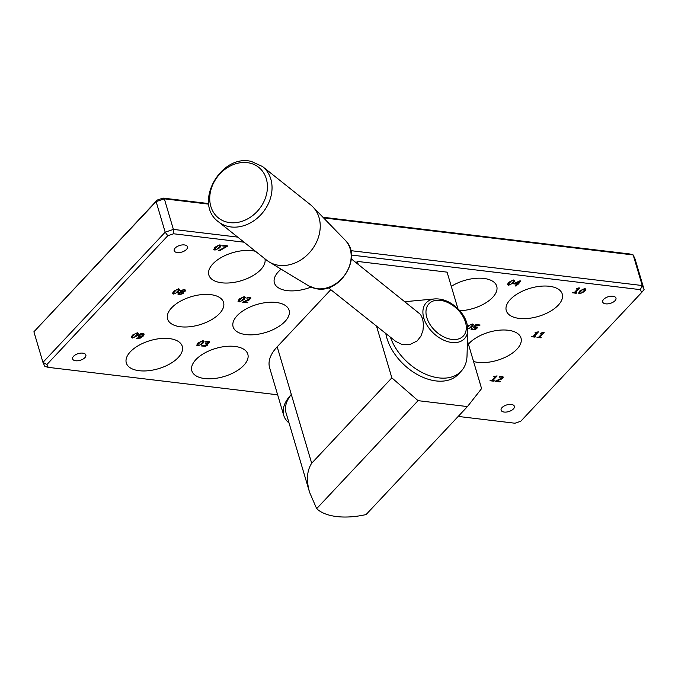 <?xml version="1.0" encoding="UTF-8"?>
<svg xmlns="http://www.w3.org/2000/svg" width="678" height="678" viewBox="0 0 678 678"><rect width="100%" height="100%" fill="white"/><g stroke="black" fill="none" stroke-linecap="round" stroke-linejoin="round"><path stroke-width="1.02" d="M511.314 404.444A6.916 3.475 -16.5 0 1 514.373 406.291A6.916 3.475 -16.5 0 1 508.729 411.58A6.916 3.475 -16.5 0 1 501.11 410.215A6.916 3.475 -16.5 0 1 504.076 406.046A6.916 3.475 -16.5 0 1 511.314 404.444M184.399 244.936A6.916 3.475 -16.5 0 1 187.459 246.775A6.916 3.475 -16.5 0 1 181.814 252.072A6.916 3.475 -16.5 0 1 174.195 250.707A6.916 3.475 -16.5 0 1 177.161 246.538A6.916 3.475 -16.5 0 1 184.399 244.936M612.904 296.235A6.916 3.475 -16.5 0 1 615.963 298.074A6.916 3.475 -16.5 0 1 610.319 303.371A6.916 3.475 -16.5 0 1 602.7 302.007A6.916 3.475 -16.5 0 1 605.666 297.837A6.916 3.475 -16.5 0 1 612.904 296.235M82.809 353.145A6.916 3.475 -16.5 0 1 85.869 354.992A6.916 3.475 -16.5 0 1 80.224 360.281A6.916 3.475 -16.5 0 1 72.605 358.916A6.916 3.475 -16.5 0 1 75.572 354.747A6.916 3.475 -16.5 0 1 82.809 353.145M264.929 258.81A29.196 14.653 -16.5 0 1 251.996 276.217A29.196 14.653 -16.5 0 1 221.757 282.794A29.196 14.653 -16.5 0 1 208.849 275.022A29.196 14.653 -16.5 0 1 223.316 256.386A29.196 14.653 -16.5 0 1 255.538 251.326M139.219 370.713A29.196 14.653 -16.5 0 1 126.303 362.942A29.196 14.653 -16.5 0 1 150.135 340.602A29.196 14.653 -16.5 0 1 182.289 346.365A29.196 14.653 -16.5 0 1 169.763 363.959A29.196 14.653 -16.5 0 1 139.219 370.713M468.413 344.144A29.196 14.653 -16.5 0 1 498.211 330.313A29.196 14.653 -16.5 0 1 520.992 338.008A29.196 14.653 -16.5 0 1 508.466 355.611A29.196 14.653 -16.5 0 1 477.922 362.366A29.196 14.653 -16.5 0 1 473.558 361.501M451.302 286.362A29.196 14.653 -16.5 0 1 496.728 286.201A29.196 14.653 -16.5 0 1 459.854 310.77M246.021 334.601A29.196 14.653 -16.5 0 1 233.113 326.83A29.196 14.653 -16.5 0 1 256.937 304.481A29.196 14.653 -16.5 0 1 289.091 310.244A29.196 14.653 -16.5 0 1 276.573 327.847A29.196 14.653 -16.5 0 1 246.021 334.601M204.756 378.561A29.196 14.653 -16.5 0 1 191.84 370.79A29.196 14.653 -16.5 0 1 215.672 348.45A29.196 14.653 -16.5 0 1 247.826 354.204A29.196 14.653 -16.5 0 1 235.3 371.807A29.196 14.653 -16.5 0 1 204.756 378.561M311.024 287.099A29.196 14.653 -16.5 0 1 287.294 290.642A29.196 14.653 -16.5 0 1 274.387 282.87A29.196 14.653 -16.5 0 1 281.133 269.191M479.287 380.858A29.196 14.653 -16.5 0 1 479.719 381.968A29.196 14.653 -16.5 0 1 479.965 383.138M519.187 318.397A29.196 14.653 -16.5 0 1 506.28 310.626A29.196 14.653 -16.5 0 1 530.111 288.286A29.196 14.653 -16.5 0 1 562.265 294.049A29.196 14.653 -16.5 0 1 549.739 311.651A29.196 14.653 -16.5 0 1 519.187 318.397M180.484 326.754A29.196 14.653 -16.5 0 1 167.576 318.982A29.196 14.653 -16.5 0 1 191.408 296.642A29.196 14.653 -16.5 0 1 223.562 302.405A29.196 14.653 -16.5 0 1 211.036 319.999A29.196 14.653 -16.5 0 1 180.484 326.754M351.365 255.047L640.354 289.65L642.236 285.531L644.1 289.514L635.04 258.937L633.176 254.953L642.236 285.531L350.738 250.64M237.681 237.105L173.399 229.41L164.339 198.832L208.799 204.154M323.559 217.892L633.176 254.953L629.786 253.97L322.931 217.24M640.354 289.65L641.676 292.464L520.763 421.258L514.958 423.225L458.209 416.428M173.61 233.774L173.399 229.41L165.186 232.181L42.96 362.374L44.824 366.366L48.214 367.349L46.892 364.527L167.805 235.732L173.61 233.774L244.088 242.207M208.722 203.57L163.042 198.095L157.237 200.061L33.9 331.796L42.96 362.374L46.892 364.527M33.9 331.796L156.126 201.603L165.186 232.181L167.805 235.732M644.1 289.514L641.676 292.464M277.641 394.808L48.214 367.349M157.237 200.061L156.126 201.603L164.339 198.832L163.042 198.095M176.458 289.777L173.568 292.845L174.187 293.532L175.805 293.133L178.704 290.031L178.085 289.37L176.441 289.726L173.551 292.794L174.187 293.532M178.704 290.031L178.085 289.37M217.087 249.157L219.986 246.063L219.367 245.402L217.74 245.8L214.85 248.877L215.468 249.555L217.087 249.157M219.986 246.063L219.367 245.402M219.358 245.351L219.969 246.012L219.358 245.351L217.723 245.75L216.011 247.267L214.833 248.826L215.468 249.555M184.34 290.879L183.806 289.93L181.84 290.531L181.882 291.413L182.653 291.854L184.357 290.93L183.823 289.981L181.857 290.582L181.882 291.413M184.357 290.93L183.806 289.93M181.229 292.057L179.034 293.82L179.331 292.989L179.806 294.277L182.111 293.489L182.043 292.506L181.212 292.006L179.331 292.989M182.111 293.489L182.026 292.455L181.212 292.006M135.202 333.72L132.303 336.796L132.93 337.483L134.541 337.076L137.439 333.983L136.829 333.322L135.185 333.669L132.295 336.746L132.93 337.483M137.439 333.983L136.829 333.322M241.343 300.964L244.25 297.871L243.631 297.21L242.004 297.608L239.105 300.685L239.732 301.371L241.343 300.964M244.25 297.871L243.631 297.21M243.614 297.159L244.233 297.82L243.614 297.159L241.987 297.557L240.275 299.074L239.097 300.634L239.732 301.371M139.939 334.983L139.626 335.932L142.041 336.102L143.083 334.381L142.405 333.983L139.931 334.932L139.617 335.881M200.73 341.576L197.84 344.644L198.459 345.331L200.078 344.924L202.976 341.831L202.358 341.17L200.713 341.526L197.823 344.594L198.459 345.331M202.976 341.831L202.358 341.17M511.39 280.955L508.5 284.031L509.119 284.709L510.737 284.311L513.636 281.217L513.026 280.556L511.373 280.904L508.483 283.98L509.119 284.709M513.636 281.217L513.026 280.556M467.795 328.669L469.464 328.271L472.363 325.177L471.752 324.516L470.117 324.915L467.684 327.245M472.363 325.177L471.752 324.516M519.077 281.658L514.67 283.336L517.212 283.641L519.06 281.607L514.67 283.336M289.057 423.021A54.698 27.459 -16.5 0 1 283.726 415.351L269.615 367.705A54.698 27.459 -16.5 0 1 277.192 346.797L330.813 289.684M356.128 262.717L357.357 261.411L447.09 272.149L457.921 308.727M578.868 287.904L579.656 288.006L575.359 292.574L576.707 292.735L576.215 293.252L572.529 292.811L574.393 292.455L577.58 289.057L576.207 288.896L576.647 288.43L578.868 287.904M219.901 244.834L221.087 245.478L219.833 247.767L214.943 250.123L213.739 249.47L214.994 247.19L219.901 244.834M223.138 245.343L227.935 245.911L219.901 250.597L218.825 250.462L226.477 246.402L222.579 245.936L223.138 245.343M178.551 291.743L173.661 294.091L172.458 293.447L173.712 291.167L178.619 288.811L179.806 289.455L178.551 291.743L173.644 294.04L172.449 293.421M185.679 290.176L185.34 290.989L183.052 292.065L183.221 293.549L179.314 294.777L177.916 294.125L178.28 292.972L180.789 291.811L180.763 290.54L184.297 289.481L185.687 290.201L185.357 291.04L183.06 292.116L183.577 292.684M180.441 291.303L180.806 291.794L180.763 290.54M244.156 296.65L245.343 297.295L244.097 299.574L239.198 301.93L238.003 301.286L239.258 298.998L244.156 296.65M137.295 335.686L132.396 338.042L131.201 337.398L132.456 335.11L137.354 332.762L138.541 333.406L137.295 335.686L132.38 337.991L131.193 337.373M246.741 298.1L247.419 297.371L249.64 297.303L250.996 297.989L249.241 299.93L244.182 301.752L247.902 302.202L247.351 302.786L242.682 302.227L249.521 298.879L249.75 298.193L249.012 297.879L246.741 298.1M249.521 298.879L249.733 298.142L249.004 297.828L246.792 298.1M141.575 336.593L138.49 336.288L138.888 334.89L140.795 333.703L142.931 333.423L144.185 334.084L143.244 336.059L140.405 338.093L136.303 338.424L141.575 336.593L139.668 336.763L138.371 336.059M202.824 343.534L197.934 345.89L196.73 345.246L197.984 342.966L202.892 340.61L204.078 341.254L202.824 343.534L197.917 345.839L196.722 345.221M209.722 341.746L209.51 342.763L207.002 343.78L207.714 344.229L207.358 345.229L205.62 346.289L201.544 345.975L202.222 345.255L203.807 345.941L206.375 345.06L206.612 344.263L205.214 343.899L208.417 342.704L208.536 342.11L205.451 342.059L206.129 341.339L208.392 341.263L209.841 341.958M206.375 345.06L206.595 344.212L205.256 343.856M208.417 342.704L208.519 342.059L207.748 341.788L205.519 342.068M494.101 376.358L497.11 375.926L492.813 380.502L494.16 380.663L493.669 381.18L489.982 380.739L491.838 380.383L495.033 376.985L493.66 376.815L494.101 376.358M499.796 376.485L502.025 376.417L503.373 377.104L501.627 379.044L496.567 380.866L500.279 381.316L499.728 381.9L495.067 381.341L501.906 377.993L502.127 377.315L501.398 376.993L499.118 377.214L499.796 376.485M501.906 377.993L502.11 377.256L501.381 376.943L499.178 377.222M535.451 332.305L538.468 331.881L534.171 336.449L535.518 336.61L535.027 337.127L531.34 336.686L533.196 336.33L536.391 332.932L535.018 332.771L535.451 332.305M543.358 332.466L544.137 332.559L539.849 337.127L541.188 337.288L540.705 337.805L537.01 337.364L538.874 337.008L542.061 333.61L540.688 333.449L541.129 332.983L543.358 332.466M467.379 326.304L472.278 323.957L473.464 324.601L472.219 326.881L467.32 329.237M513.483 282.921L508.593 285.277L507.398 284.624L508.644 282.345L513.551 279.989L514.738 280.641L513.483 282.921L508.576 285.226L507.39 284.599M477.27 327.152L476.897 328.474L475.083 329.61L471.049 329.364L471.727 328.644L473.329 329.305L475.871 328.347L476.134 327.559L473.507 327.127L475.956 324.508L480.109 325.008L479.549 325.601L476.371 325.22L475.1 326.576L477.397 327.372M475.871 328.347L476.117 327.508L473.49 327.076M519.873 280.861L520.797 280.972L518.187 283.76L519.085 283.862L517.678 284.302L516.043 286.048L515.068 285.93L516.704 284.184L513.365 283.785L519.873 280.861M584.758 288.514L585.945 289.159L584.699 291.447L579.8 293.803L578.605 293.15L579.86 290.87L584.758 288.514M581.944 292.837L584.843 289.743L584.233 289.082L582.605 289.481L579.707 292.557L580.334 293.235L581.944 292.837M584.843 289.743L584.233 289.082M584.216 289.031L584.834 289.692L584.216 289.031L582.588 289.43L580.876 290.947L579.698 292.506L580.334 293.235M585.936 289.133L584.682 291.396L579.783 293.752L578.597 293.125M579.698 292.506L580.317 293.184L579.698 292.506M513.399 283.743L516.704 284.184M519.034 283.862L517.661 284.251L516.043 286.048M516.026 285.997L515.102 285.887M520.746 280.972L518.187 283.76M477.253 327.101L476.888 328.423L475.066 329.559L471.04 329.313M480.049 324.999L479.532 325.55L476.354 325.169L475.1 326.576M475.854 328.296L476.117 327.508L475.854 328.296M514.729 280.616L513.475 282.87M513.009 280.506L513.619 281.167L513.009 280.506L511.373 280.904M473.456 324.576L472.202 326.83L467.303 329.186M471.735 324.465L472.354 325.126L471.735 324.465L470.108 324.864L467.684 327.177M540.73 333.406L542.061 333.61M541.129 337.28L540.705 337.805M540.688 337.754L537.052 337.322M544.078 332.551L539.849 337.127M535.459 336.602L535.01 337.076L531.383 336.644M538.408 331.873L534.171 336.449M536.391 332.932L535.061 332.72M501.89 377.943L502.11 377.256L501.89 377.943M500.22 381.307L499.728 381.9M499.711 381.85L495.101 381.299M503.364 377.078L501.61 378.994L496.567 380.866M494.101 380.655L493.66 381.129L490.025 380.689M497.05 375.926L492.813 380.502M495.033 376.985L493.703 376.773M207.697 344.178L207.341 345.178L205.603 346.238L201.527 345.924M209.705 341.695L209.494 342.712L207.002 343.78M208.4 342.653L208.519 342.059L208.4 342.653M206.358 345.009L206.595 344.212L206.358 345.009M204.07 341.229L202.807 343.483M202.341 341.119L202.959 341.78L202.341 341.119L200.713 341.526M144.168 334.034L143.227 336.008L140.397 338.042L136.286 338.373M143.066 334.33L142.388 333.932L139.931 334.932M247.843 302.193L247.334 302.735L242.724 302.185M250.987 297.964L249.224 299.879L244.182 301.752M249.512 298.829L249.733 298.142L249.512 298.829M138.532 333.381L137.278 335.635M136.812 333.271L137.431 333.932L136.812 333.271L135.185 333.669M245.334 297.269L244.08 299.523L239.19 301.88L237.995 301.261M239.097 300.634L239.715 301.32L239.097 300.634M182.102 293.438L182.026 292.455L182.102 293.438M183.085 292.099L183.204 293.498L179.306 294.727L177.899 294.074M181.84 290.531L181.865 291.362L181.84 290.531M179.797 289.43L178.534 291.693M178.077 289.32L178.687 289.981L178.077 289.32L176.441 289.726M222.621 245.894L226.477 246.402M227.876 245.911L219.901 250.597M219.884 250.546L218.901 250.428M221.079 245.461L219.825 247.716L214.926 250.072L213.739 249.445M214.833 248.826L215.451 249.504L214.833 248.826M576.249 288.845L577.58 289.057M576.647 292.726L576.215 293.252M576.207 293.201L572.571 292.769M579.597 287.997L575.359 292.574M249.063 162.923A32.349 26.4 128.5 0 1 265.454 197.891A32.349 26.4 128.5 0 1 228.088 222.35A32.349 26.4 128.5 0 1 211.697 187.382A32.349 26.4 128.5 0 1 249.063 162.923M277.26 265.047A35.341 28.84 128.5 0 1 269.174 261.945A35.341 28.84 128.5 0 1 266.7 260.225L218.511 221.833A35.341 28.84 128.5 0 0 229.071 226.655A35.341 28.84 128.5 0 0 267.022 206.29A35.341 28.84 128.5 0 0 262.547 166.551L310.736 204.942A35.341 28.84 128.5 0 1 312.973 206.968A35.341 28.84 128.5 0 1 314.278 246.267A35.341 28.84 128.5 0 1 277.26 265.047M328.33 287.709L395.689 341.373L401.851 344.407L409.8 344.594L417.123 340.949L420.894 336.186L422.979 330.381L423.479 324.347L422.614 318.77L420.555 314.456L351.306 258.869M467.473 340.958L481.583 388.604L467.456 406.571L418.055 400.656L391.85 377.858L311.685 463.244L291.311 394.443A54.91 27.569 163.5 0 0 286.014 412.758L309.6 492.372L316.66 508.653L418.055 400.656M357.357 261.411L358.238 264.395M376.519 326.101L391.85 377.858M390.418 337.169A46.096 30.239 43.2 0 0 438.895 377.892A46.096 30.239 43.2 0 0 461.176 371.222L458.32 374.264A46.096 30.239 -136.8 0 1 436.039 380.934A46.096 30.239 -136.8 0 1 385.799 333.491M467.456 406.571L366.069 514.568A54.91 27.569 163.5 0 1 316.66 508.653M311.685 463.244C306.863 470.718 306.168 480.431 309.6 492.372M283.726 415.351A54.698 27.459 -16.5 0 1 291.311 394.443L277.192 346.797M461.176 371.222A46.096 30.239 43.2 0 0 467.023 355.899L467.795 329.966C467.718 322.169 464.244 314.906 457.362 308.185C450.175 301.591 442.624 298.506 434.725 298.913A26.222 17.204 43.2 0 0 424.598 320.363A26.222 17.204 43.2 0 0 451.794 342.483A26.222 17.204 43.2 0 0 467.795 329.966M434.725 298.913L408.893 301.32A46.096 30.239 43.2 0 0 405.3 301.88M422.614 318.77L423.843 318.16M308.685 285.87L315.711 288.565C339.831 294.769 363.205 256.759 345.127 240.131A29.4 23.993 128.5 0 1 346.212 272.827A29.4 23.993 128.5 0 1 315.406 288.447A29.4 23.993 128.5 0 1 308.685 285.87L269.174 261.945M451.929 339.432A23.561 15.458 43.2 0 0 459.989 312.126A23.561 15.458 43.2 0 0 426.513 308.117A23.561 15.458 43.2 0 0 451.929 339.432M262.547 166.551L251.369 161.44C220.672 153.575 192.874 203.527 218.511 221.833M345.127 240.131L312.973 206.968"/></g></svg>
